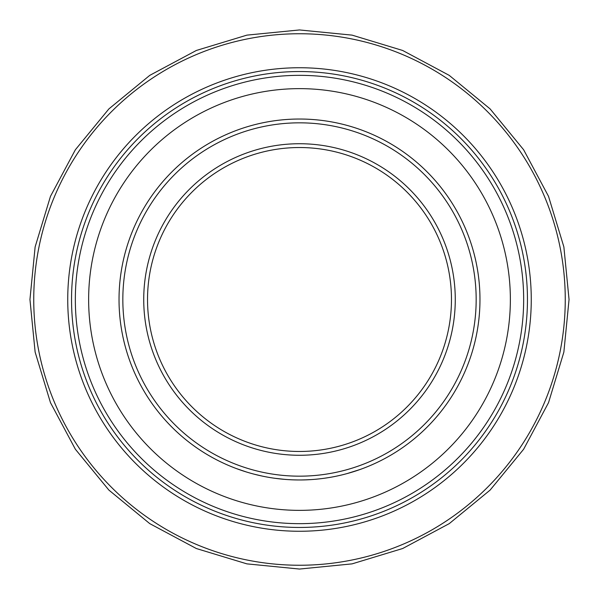 <?xml version="1.0" encoding="UTF-8"?>
<svg xmlns="http://www.w3.org/2000/svg" width="599" height="599" viewBox="0 0 599 599"><rect width="100%" height="100%" fill="white"/><g stroke="black" fill="none" stroke-linecap="round" stroke-linejoin="round"><path stroke-width="0.9" d="M147.526 299.5A151.974 151.974 0 0 0 299.5 451.474A151.974 151.974 0 0 0 451.474 299.5A151.974 151.974 0 0 0 299.5 147.526A151.974 151.974 0 0 0 147.526 299.5A151.974 151.974 0 0 1 299.5 147.526A151.974 151.974 0 0 1 451.474 299.5M527.457 299.5A227.957 227.957 0 0 1 299.5 527.457A227.957 227.957 0 0 1 71.543 299.5A227.957 227.957 0 0 1 299.5 71.543A227.957 227.957 0 0 1 527.457 299.5A227.957 227.957 0 0 0 299.5 71.543A227.957 227.957 0 0 0 71.543 299.5M479.971 299.5A180.471 180.471 0 0 1 299.5 479.971A180.471 180.471 0 0 1 119.029 299.5A180.471 180.471 0 0 1 299.5 119.029A180.471 180.471 0 0 1 479.971 299.5A180.471 180.471 0 0 0 299.5 119.029A180.471 180.471 0 0 0 119.029 299.5M359.977 469.534L347.068 473.584M361.249 469.077L353.567 471.675M353.193 471.795L351.733 472.244M327.219 477.822L326.073 478.002M323.617 478.346L322.359 478.511M321.498 478.623L318.601 478.953M328.185 477.673L324.987 478.159M321.596 478.608L319.567 478.848M314.37 479.357L313.487 479.425M296.602 479.941A180.471 180.471 0 0 1 294.858 479.911L290.515 479.747M305.108 479.881L302.45 479.941M297.95 479.964L296.872 479.949M286.562 479.5L281.537 479.073M279.112 478.811L277.622 478.638M285.124 479.395L275.315 478.339M272.725 477.972L271.856 477.837M260.138 475.621L259.696 475.524M258.895 475.344L256.394 474.745M262.077 476.048L253.804 474.086M261.89 476.003L260.85 475.778M244.093 471.248L243.449 471.039M246.182 471.907L236.665 468.673M239.196 469.594L238.724 469.421M320.158 478.781L319.402 478.871M319.14 478.893L315.044 479.297M303.708 479.919L301.724 479.956M311.076 479.597L303.85 479.919M309.219 479.709L308.597 479.739M307.684 479.784L301.911 479.949M297.471 479.956L297.037 479.949M289.766 479.702L288.748 479.649M287.715 479.582L292.656 479.836M298.826 479.964L298.287 479.964M297.111 479.949L292.746 479.844M280.497 478.96L278.827 478.781M278.932 478.788L278.535 478.743M276.094 478.444L275.637 478.384M275.465 478.361L273.975 478.152M455.27 299.5A155.77 155.77 0 0 1 299.5 455.27A155.77 155.77 0 0 1 143.73 299.5A155.77 155.77 0 0 1 299.5 143.73A155.77 155.77 0 0 1 455.27 299.5M33.746 299.5A265.754 265.754 0 0 0 299.5 565.246A265.754 265.754 0 0 0 565.254 299.5A265.754 265.754 0 0 0 299.5 33.746A265.754 265.754 0 0 0 33.746 299.5M67.739 299.5A231.761 231.761 0 0 1 299.5 67.739A231.761 231.761 0 0 1 531.261 299.5A231.761 231.761 0 0 1 299.5 531.261A231.761 231.761 0 0 1 67.739 299.5M75.339 299.5A224.161 224.161 0 0 0 299.5 523.661A224.161 224.161 0 0 0 523.661 299.5A224.161 224.161 0 0 0 299.5 75.339A224.161 224.161 0 0 0 75.339 299.5M122.832 299.5A176.668 176.668 0 0 0 299.5 476.168A176.668 176.668 0 0 0 476.168 299.5A176.668 176.668 0 0 0 299.5 122.832A176.668 176.668 0 0 0 122.832 299.5M88.637 299.5A210.863 210.863 0 0 1 299.5 88.637A210.863 210.863 0 0 1 510.363 299.5A210.863 210.863 0 0 1 299.5 510.363A210.863 210.863 0 0 1 88.637 299.5M29.95 299.5L35.131 352.085L50.466 402.64L75.369 449.243L108.891 490.087L149.743 523.616L196.345 548.527L246.915 563.869L299.5 569.05L352.092 563.869L402.655 548.527L449.257 523.623L490.102 490.102L523.623 449.257L548.534 402.655L563.869 352.085L569.05 299.5L563.869 246.908L548.527 196.345L523.623 149.743L490.102 108.898L449.25 75.377L402.655 50.466L352.085 35.131L299.5 29.95L246.915 35.131L196.345 50.466L149.743 75.377L108.898 108.906L75.377 149.75L50.466 196.352L35.131 246.915L29.95 299.5"/></g></svg>
